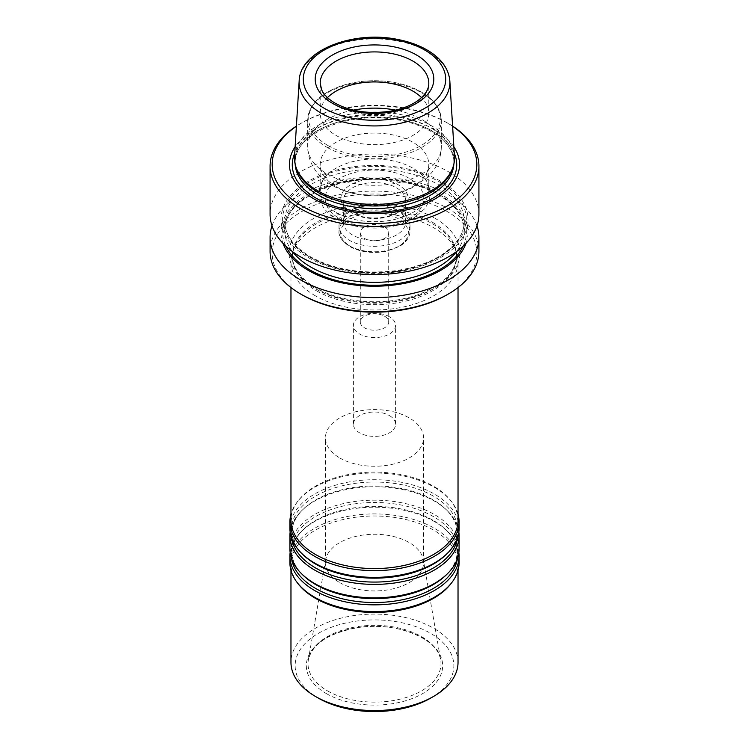 <?xml version="1.0" encoding="UTF-8"?>
<svg xmlns="http://www.w3.org/2000/svg" width="749" height="749" viewBox="0 0 749 749"><rect width="100%" height="100%" fill="white"/><g stroke="black" fill="none" stroke-linecap="round" stroke-linejoin="round"><path stroke-width="0.56" stroke-dasharray="3.75 2.81" d="M389.424 316.78A21.103 12.181 0 0 0 366.42 314.131A21.103 12.181 0 0 0 353.397 325.394A21.103 12.181 0 0 0 359.576 334.007A21.103 12.181 0 0 0 382.58 336.647A21.103 12.181 0 0 0 395.603 325.394A21.103 12.181 0 0 0 389.424 316.78M458.032 520.349A83.532 48.226 0 0 0 450.758 500.66A83.532 48.226 0 0 0 374.5 472.113A83.532 48.226 0 0 0 298.242 500.66A83.532 48.226 0 0 0 290.968 520.349M315.432 295.855A83.532 48.226 180 0 1 290.968 261.757A83.532 48.226 180 0 1 292.484 252.619A83.532 48.226 180 0 1 350.026 215.646A83.532 48.226 180 0 1 433.568 227.659A83.532 48.226 180 0 1 456.516 252.619A83.532 48.226 180 0 1 458.032 261.757A83.532 48.226 180 0 1 406.464 306.313A83.532 48.226 180 0 1 315.432 295.855M452.433 168.834A79.375 45.829 0 0 0 453.875 160.155A79.375 45.829 0 0 0 374.5 114.325A79.375 45.829 0 0 0 295.125 160.155A79.375 45.829 0 0 0 296.567 168.834M294.535 156.56A80.021 46.195 180 0 1 345.186 115.206A80.021 46.195 180 0 1 431.078 125.523A80.021 46.195 180 0 1 454.465 156.56M336.104 186.595A54.293 31.346 0 0 0 395.275 193.392A54.293 31.346 0 0 0 428.793 164.424A54.293 31.346 0 0 0 374.5 133.079A54.293 31.346 0 0 0 320.207 164.424A54.293 31.346 0 0 0 336.104 186.595M352.47 213.296L352.47 213.296A31.149 17.985 180 0 1 343.351 200.573A31.149 17.985 180 0 1 362.582 183.964A31.149 17.985 180 0 1 396.53 187.859A31.149 17.985 180 0 1 405.649 200.573A31.149 17.985 180 0 1 396.53 213.296A31.149 17.985 180 0 1 352.47 213.296L350.701 212.276A33.658 19.437 0 0 0 398.299 212.276A33.658 19.437 0 0 0 398.299 184.788A33.658 19.437 0 0 0 350.701 184.788A33.658 19.437 0 0 0 350.701 212.276L352.47 213.296M446.853 294.872A102.332 59.077 0 0 0 446.853 211.321A102.332 59.077 0 0 0 302.147 211.321A102.332 59.077 0 0 0 302.147 294.872M396.53 209.542L396.53 209.542A31.149 17.985 180 0 1 405.649 222.266A31.149 17.985 180 0 1 374.5 240.251A31.149 17.985 180 0 1 343.351 222.266A31.149 17.985 180 0 1 352.47 209.542A31.149 17.985 180 0 1 396.53 209.542L399.601 211.321A35.503 20.495 0 0 0 349.399 211.321A35.503 20.495 0 0 0 338.997 225.814A35.503 20.495 0 0 0 349.399 240.307A35.503 20.495 0 0 0 388.085 244.745A35.503 20.495 0 0 0 410.003 225.814A35.503 20.495 0 0 0 399.601 211.321L396.53 209.542M384.546 226.835A14.203 8.202 180 0 1 388.703 232.63A14.203 8.202 180 0 1 374.5 240.832A14.203 8.202 180 0 1 360.297 232.63A14.203 8.202 180 0 1 369.07 225.056A14.203 8.202 180 0 1 384.546 226.835M384.546 316.209A14.203 8.202 180 0 1 388.703 322.004A14.203 8.202 180 0 1 374.5 330.206A14.203 8.202 180 0 1 360.297 322.004A14.203 8.202 180 0 1 369.07 314.43A14.203 8.202 180 0 1 384.546 316.209M476.991 225.814A104.42 60.285 0 0 0 374.5 177.045A104.42 60.285 0 0 0 272.009 225.814M466.065 243.275A93.55 54.012 0 0 0 374.5 178.196A93.55 54.012 0 0 0 282.935 243.275M478.92 251.392A104.42 60.285 0 0 0 374.5 191.107A104.42 60.285 0 0 0 270.08 251.392M308.354 257.609A93.55 54.012 0 0 0 464.857 233.398A93.55 54.012 0 0 0 350.289 167.252A93.55 54.012 0 0 0 308.354 257.609M453.875 146.823A85.03 49.088 0 0 0 374.5 115.337A85.03 49.088 0 0 0 295.125 146.823M452.611 126.263A102.332 59.077 0 0 0 446.853 122.658A102.332 59.077 0 0 0 302.147 122.658A102.332 59.077 0 0 0 296.389 126.263M452.602 126.122A104.42 60.285 0 0 0 448.333 123.51A104.42 60.285 0 0 0 300.667 123.51A104.42 60.285 0 0 0 296.398 126.122M478.92 214.298A104.42 60.285 0 0 0 374.5 154.013A104.42 60.285 0 0 0 270.08 214.298M336.104 212.51A54.293 31.346 0 0 0 395.275 219.307A54.293 31.346 0 0 0 428.793 190.349A54.293 31.346 0 0 0 420.535 173.721A54.293 31.346 0 0 0 328.465 173.721A54.293 31.346 0 0 0 320.207 190.349A54.293 31.346 0 0 0 336.104 212.51M327.482 97.613A54.293 31.346 0 0 0 320.207 113.286A54.293 31.346 0 0 0 336.104 135.457A54.293 31.346 0 0 0 395.275 142.254A54.293 31.346 0 0 0 428.793 113.286A54.293 31.346 0 0 0 421.518 97.613M458.032 514.17A84.581 48.835 0 0 0 451.713 501.886A84.581 48.835 0 0 0 374.5 472.993A84.581 48.835 0 0 0 297.287 501.886A84.581 48.835 0 0 0 290.968 514.17M459.081 528.541A84.581 48.835 0 0 0 374.5 479.716A84.581 48.835 0 0 0 289.919 528.541M458.856 532.052A84.581 48.835 0 0 0 447.986 511.389A84.581 48.835 0 0 0 374.5 486.728A84.581 48.835 0 0 0 301.014 511.389A84.581 48.835 0 0 0 290.144 532.052M459.081 549.008A84.581 48.835 0 0 0 374.5 500.173A84.581 48.835 0 0 0 289.919 549.008M458.856 552.519A84.581 48.835 0 0 0 447.986 531.846A84.581 48.835 0 0 0 374.5 507.195A84.581 48.835 0 0 0 301.014 531.846A84.581 48.835 0 0 0 290.144 552.519M459.081 562.742A84.581 48.835 0 0 0 374.5 513.917A84.581 48.835 0 0 0 289.919 562.742M450.758 583.911A83.532 48.226 0 0 0 458.032 564.222A83.532 48.226 0 0 0 374.5 515.995A83.532 48.226 0 0 0 290.968 564.222A83.532 48.226 0 0 0 298.242 583.911M458.032 662.322A83.532 48.226 0 0 0 374.5 614.096A83.532 48.226 0 0 0 290.968 662.322M326.292 693.565A68.168 39.36 0 0 0 440.346 675.916A68.168 39.36 0 0 0 356.852 627.718A68.168 39.36 0 0 0 326.292 693.565M430.619 698.134A79.357 45.82 0 0 0 430.609 633.336A79.357 45.82 0 0 0 318.391 633.336A79.357 45.82 0 0 0 318.381 698.134M339.803 582.638A49.078 28.331 0 0 0 393.281 588.78A49.078 28.331 0 0 0 423.578 562.611A49.078 28.331 0 0 0 423.335 559.793A49.078 28.331 0 0 0 374.5 534.271A49.078 28.331 0 0 0 325.665 559.793A49.078 28.331 0 0 0 325.422 562.611A49.078 28.331 0 0 0 339.803 582.638M339.803 457.967A49.078 28.331 0 0 0 393.281 464.108A49.078 28.331 0 0 0 423.578 437.931A49.078 28.331 0 0 0 374.5 409.6A49.078 28.331 0 0 0 325.422 437.931A49.078 28.331 0 0 0 339.803 457.967M316.471 290.809A82.072 47.384 0 0 0 405.911 301.079A82.072 47.384 0 0 0 456.572 257.3A82.072 47.384 0 0 0 455.083 248.322A82.072 47.384 0 0 0 374.5 209.917A82.072 47.384 0 0 0 293.917 248.322A82.072 47.384 0 0 0 292.428 257.3A82.072 47.384 0 0 0 316.471 290.809M389.424 415.592A21.103 12.181 180 0 1 395.603 424.206A21.103 12.181 180 0 1 382.58 435.469A21.103 12.181 180 0 1 359.576 432.819A21.103 12.181 180 0 1 353.397 424.206A21.103 12.181 180 0 1 366.42 412.952A21.103 12.181 180 0 1 389.424 415.592M353.341 110.112A66.83 38.583 0 0 0 307.67 146.71A66.83 38.583 0 0 0 327.247 173.993A66.83 38.583 0 0 0 400.069 182.353A66.83 38.583 0 0 0 441.33 146.71A66.83 38.583 0 0 0 395.659 110.112M434.897 218.221A85.414 49.312 180 0 1 396.605 300.724A85.414 49.312 180 0 1 291.998 240.335A85.414 49.312 180 0 1 434.897 218.221M327.247 147.459A66.83 38.583 0 0 0 400.069 155.829A66.83 38.583 0 0 0 441.33 120.177A66.83 38.583 0 0 0 374.5 81.594A66.83 38.583 0 0 0 307.67 120.177A66.83 38.583 0 0 0 327.247 147.459M350.579 246.449A33.827 19.53 0 0 0 407.175 237.686A33.827 19.53 0 0 0 365.746 213.765A33.827 19.53 0 0 0 350.579 246.449M349.399 245.766A35.503 20.495 0 0 0 388.085 250.203A35.503 20.495 0 0 0 410.003 231.272A35.503 20.495 0 0 0 374.5 210.769A35.503 20.495 0 0 0 338.997 231.272A35.503 20.495 0 0 0 349.399 245.766M311.004 257.787A89.796 51.84 0 0 0 408.86 269.022A89.796 51.84 0 0 0 464.296 221.124A89.796 51.84 0 0 0 374.5 169.283A89.796 51.84 0 0 0 284.704 221.124A89.796 51.84 0 0 0 311.004 257.787M309.524 256.935A91.884 53.048 0 0 0 463.257 233.145A91.884 53.048 0 0 0 350.719 168.179A91.884 53.048 0 0 0 309.524 256.935M456.534 251.589A89.796 51.84 0 0 0 464.296 230.505A89.796 51.84 0 0 0 374.5 178.655A89.796 51.84 0 0 0 284.704 230.505A89.796 51.84 0 0 0 292.466 251.589M463.163 246.14A91.884 53.048 0 0 0 374.5 179.161A91.884 53.048 0 0 0 285.837 246.14M453.828 164.228A79.375 45.829 0 0 0 453.875 162.72A79.375 45.829 0 0 0 374.5 116.9A79.375 45.829 0 0 0 295.125 162.72A79.375 45.829 0 0 0 295.172 164.228M454.259 153.208A82.231 47.477 0 0 0 374.5 117.275A82.231 47.477 0 0 0 294.741 153.208M339.653 218.652A49.284 28.453 0 0 0 422.108 205.9A49.284 28.453 0 0 0 361.748 171.044A49.284 28.453 0 0 0 339.653 218.652M320.207 113.286L320.207 83.261A54.293 31.346 0 0 0 336.104 105.431A54.293 31.346 0 0 0 395.275 112.228A54.293 31.346 0 0 0 428.793 83.261L428.793 113.286M327.987 145.559A65.781 37.984 0 0 0 438.043 128.528A65.781 37.984 0 0 0 357.47 82.016A65.781 37.984 0 0 0 327.987 145.559M449.831 80.873A75.377 43.517 0 0 0 374.5 38.892A75.377 43.517 0 0 0 299.169 80.873M457.442 538.1A83.242 48.058 0 0 0 446.825 510.209C460.401 524.768 460.401 539.336 446.825 553.895A83.242 48.058 0 0 0 374.5 482.038A83.242 48.058 0 0 0 302.175 553.895C288.599 539.336 288.599 524.768 302.175 510.209A83.242 48.058 0 0 0 291.558 538.1M447.986 511.389L446.825 510.209A83.242 48.058 0 0 0 374.5 485.951A83.242 48.058 0 0 0 302.175 510.209L301.014 511.389M457.442 558.557A83.242 48.058 0 0 0 446.825 530.676C460.401 545.235 460.401 559.793 446.825 574.352A83.242 48.058 0 0 0 374.5 502.495A83.242 48.058 0 0 0 302.175 574.352C288.599 559.793 288.599 545.235 302.175 530.676A83.242 48.058 0 0 0 291.558 558.557M447.986 531.846L446.825 530.676A83.242 48.058 0 0 0 374.5 506.408A83.242 48.058 0 0 0 302.175 530.676L301.014 531.846M327.491 690.868A66.483 38.386 0 0 0 402.962 698.414A66.483 38.386 0 0 0 440.655 659.916A66.483 38.386 0 0 0 374.5 625.34A66.483 38.386 0 0 0 308.345 659.916A66.483 38.386 0 0 0 327.491 690.868M432.529 222.322A82.072 47.384 180 0 1 456.572 255.821A82.072 47.384 180 0 1 405.911 299.6A82.072 47.384 180 0 1 316.471 289.329A82.072 47.384 180 0 1 292.428 255.821A82.072 47.384 180 0 1 343.089 212.051A82.072 47.384 180 0 1 432.529 222.322M395.603 424.206L395.603 325.394M353.397 424.206L353.397 325.394M458.032 287.56L458.032 261.757M290.968 287.56L290.968 261.757M441.33 146.71C441.189 155.745 438.427 163.881 433.044 171.109L427.492 177.363L411.004 188.336C390.341 198.279 357.348 199.44 332.434 185.462C320.029 178.646 307.942 165.183 307.67 146.71L307.67 120.177C309.412 102.042 324.102 89.674 351.749 83.055C369.997 79.385 387.767 80.049 405.069 85.049C428.063 92.473 440.15 104.186 441.33 120.177L441.33 146.71M396.53 213.296L398.299 212.276M405.649 222.266L405.649 200.573M343.351 222.266L343.351 200.573M410.003 225.814L410.003 231.272C409.787 237.321 406.248 242.386 399.376 246.458L385.454 251.449C372.01 253.714 360.11 252.076 349.746 246.524C341.975 241.215 338.389 236.122 338.997 231.272L338.997 225.814M352.47 209.542L349.399 211.321M388.703 322.004L388.703 232.63M360.297 322.004L360.297 232.63M464.296 221.124C464.165 233.267 457.087 244.202 443.071 253.939C430.169 262.487 414.066 268.095 394.779 270.764C362.469 274.434 334.4 269.79 310.573 256.832C293.552 246.599 284.929 234.699 284.704 221.124L284.704 230.505C282.336 199.852 340.514 172.392 394.779 180.865C434.982 185.715 465.223 208.156 464.296 230.505L464.296 221.124M295.125 160.155L295.125 162.72C292.812 135.738 345.654 111.095 394.105 119.353C429.018 124.016 454.718 143.658 453.875 162.72L453.875 160.155M302.147 122.658L300.667 123.51M446.853 122.658L448.333 123.51M428.793 190.349L428.793 164.424M320.207 190.349L320.207 164.424M420.535 173.721C426.396 178.777 429.561 185.34 430.048 193.42C429.963 199.271 427.932 204.627 423.953 209.486L412.662 218.858C392.907 230.907 357.46 231.375 336.516 218.961C328.465 214.364 323.072 208.447 320.319 201.228L318.952 193.42C319.439 185.34 322.604 178.777 328.465 173.721M298.242 500.66L297.287 501.886M450.758 500.66L451.713 501.886M458.032 570.392L458.032 564.222M290.968 570.392L290.968 564.222M423.578 562.611L423.578 437.931M325.422 562.611L325.422 437.931M325.665 559.793L308.345 659.916C312.277 643.803 328.839 633.017 358.031 627.568C396.361 621.061 438.867 639.225 440.655 659.916L423.335 559.793M456.572 257.3L456.572 255.821C455.954 272.327 442.65 285.444 416.659 295.19C394.021 302.502 370.399 303.719 345.795 298.851C313.644 292.382 291.726 273.535 292.428 255.821L292.428 257.3M293.917 248.322L292.484 252.619M455.083 248.322L456.516 252.619"/><path stroke-width="1.12" d="M290.968 287.56L290.968 520.349A83.532 48.226 0 0 0 315.432 554.447A83.532 48.226 0 0 0 406.464 564.905A83.532 48.226 0 0 0 458.032 520.349L458.032 287.56M295.93 166.943L296.567 168.834A79.375 45.829 0 0 0 318.372 192.559A79.375 45.829 0 0 0 397.756 203.971A79.375 45.829 0 0 0 452.433 168.834L453.07 166.943A80.021 46.195 180 0 1 397.944 202.361A80.021 46.195 180 0 1 317.922 190.864A80.021 46.195 180 0 1 295.93 166.943A80.021 46.195 180 0 1 294.535 156.56L299.169 80.873A75.377 43.517 0 0 0 321.199 113.183A75.377 43.517 0 0 0 404.572 122.321A75.377 43.517 0 0 0 449.831 80.873C448.707 68.908 441.592 58.89 428.494 50.82C419.88 45.595 409.778 41.841 398.159 39.547C353.425 29.96 299.928 50.352 299.169 80.873M449.831 80.873L454.465 156.56A80.021 46.195 180 0 1 453.07 166.943M272.009 225.814A104.42 60.285 0 0 0 270.08 237.33L270.08 251.392A104.42 60.285 0 0 0 300.667 294.02L302.147 294.872A102.332 59.077 0 0 0 446.853 294.872L448.333 294.02A104.42 60.285 0 0 0 478.92 251.392L478.92 237.33A104.42 60.285 0 0 0 476.991 225.814M270.08 237.33A104.42 60.285 0 0 0 300.667 279.957A104.42 60.285 0 0 0 414.459 293.028A104.42 60.285 0 0 0 478.92 237.33M282.935 243.275A93.55 54.012 0 0 0 308.354 270.398A93.55 54.012 0 0 0 401.211 283.965A93.55 54.012 0 0 0 466.065 243.275M302.147 294.872L300.667 294.02A104.42 60.285 0 0 0 448.333 294.02M295.125 146.823A85.03 49.088 0 0 0 314.374 199.14A85.03 49.088 0 0 0 420.816 205.601A85.03 49.088 0 0 0 453.875 146.823M296.389 126.263A102.332 59.077 0 0 0 302.147 206.2A102.332 59.077 0 0 0 443.792 207.904A102.332 59.077 0 0 0 452.611 126.263M296.398 126.122A104.42 60.285 0 0 0 270.08 166.138A104.42 60.285 0 0 0 300.667 208.765A104.42 60.285 0 0 0 414.459 221.826A104.42 60.285 0 0 0 478.92 166.138A104.42 60.285 0 0 0 452.602 126.122M270.08 166.138L270.08 214.298A104.42 60.285 0 0 0 300.667 256.926A104.42 60.285 0 0 0 414.459 269.986A104.42 60.285 0 0 0 478.92 214.298L478.92 166.138M421.518 97.613A54.293 31.346 0 0 0 327.482 97.613M290.968 514.17A84.581 48.835 0 0 0 289.919 521.819A84.581 48.835 0 0 0 314.692 556.348A84.581 48.835 0 0 0 406.866 566.937A84.581 48.835 0 0 0 459.081 521.819A84.581 48.835 0 0 0 458.032 514.17M289.919 521.819L289.919 528.541A84.581 48.835 0 0 0 301.014 552.715A84.581 48.835 0 0 0 314.692 563.07A84.581 48.835 0 0 0 447.986 552.715A84.581 48.835 0 0 0 459.081 528.541L459.081 521.819M290.144 532.052A84.581 48.835 0 0 0 289.919 535.563A84.581 48.835 0 0 0 314.692 570.092A84.581 48.835 0 0 0 406.866 580.672A84.581 48.835 0 0 0 459.081 535.563A84.581 48.835 0 0 0 458.856 532.052M289.919 535.563L289.919 549.008A84.581 48.835 0 0 0 301.014 573.182A84.581 48.835 0 0 0 314.692 583.527A84.581 48.835 0 0 0 447.986 573.182A84.581 48.835 0 0 0 459.081 549.008L459.081 535.563M290.144 552.519A84.581 48.835 0 0 0 289.919 556.02A84.581 48.835 0 0 0 314.692 590.549A84.581 48.835 0 0 0 406.866 601.138A84.581 48.835 0 0 0 459.081 556.02A84.581 48.835 0 0 0 458.856 552.519M289.919 556.02L289.919 562.742A84.581 48.835 0 0 0 297.287 582.675A84.581 48.835 0 0 0 314.692 597.271A84.581 48.835 0 0 0 451.713 582.675A84.581 48.835 0 0 0 459.081 562.742L459.081 556.02M297.287 582.675L298.242 583.911A83.532 48.226 0 0 0 315.432 598.32A83.532 48.226 0 0 0 450.758 583.911L451.713 582.675M290.968 570.392L290.968 662.322A83.532 48.226 0 0 0 315.432 696.43A83.532 48.226 0 0 0 433.568 696.43A83.532 48.226 0 0 0 458.032 662.322L458.032 570.392M318.381 698.134A79.357 45.82 0 0 0 318.391 698.134L315.432 696.43L318.391 698.134A79.357 45.82 0 0 0 430.619 698.134L433.568 696.43M332.565 103.381A59.311 34.239 0 0 0 431.789 88.036A59.311 34.239 0 0 0 359.146 46.101A59.311 34.239 0 0 0 332.565 103.381M324.148 108.24A71.211 41.111 0 0 0 443.277 89.814A71.211 41.111 0 0 0 356.075 39.463A71.211 41.111 0 0 0 324.148 108.24M395.659 110.112A66.83 38.583 0 0 0 353.341 110.112M292.466 251.589A89.796 51.84 0 0 0 311.004 267.159A89.796 51.84 0 0 0 456.534 251.589M285.837 246.14A91.884 53.048 0 0 0 309.524 269.715A91.884 53.048 0 0 0 463.163 246.14M295.172 164.228A79.375 45.829 0 0 0 318.372 195.124A79.375 45.829 0 0 0 403.664 205.348A79.375 45.829 0 0 0 453.828 164.228M294.741 153.208A82.231 47.477 0 0 0 316.359 198.316A82.231 47.477 0 0 0 415.04 206.059A82.231 47.477 0 0 0 454.259 153.208M428.793 83.261A54.293 31.346 0 0 0 374.5 51.915A54.293 31.346 0 0 0 320.207 83.261L321.63 89.73C323.737 94.589 328.212 99.055 335.065 103.137C350.195 111.339 368.115 114.101 388.825 111.423C400.575 109.56 410.171 106.012 417.605 100.787C425.189 95.104 428.915 89.262 428.793 83.261M301.014 552.715L302.175 553.895A83.242 48.058 0 0 0 315.638 564.081A83.242 48.058 0 0 0 446.825 553.895L447.986 552.715M291.558 538.1A83.242 48.058 0 0 0 315.638 567.995A83.242 48.058 0 0 0 403.056 579.155A83.242 48.058 0 0 0 457.442 538.1M301.014 573.182L302.175 574.352A83.242 48.058 0 0 0 315.638 584.538A83.242 48.058 0 0 0 446.825 574.352L447.986 573.182M291.558 558.557A83.242 48.058 0 0 0 315.638 588.452A83.242 48.058 0 0 0 403.056 599.612A83.242 48.058 0 0 0 457.442 558.557"/></g></svg>
